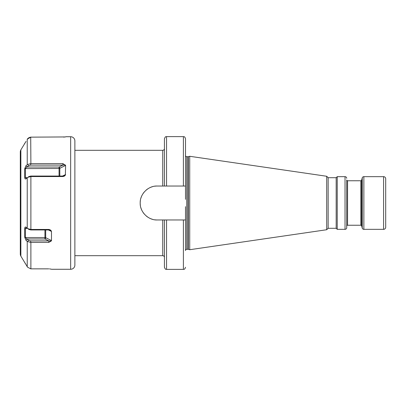 <?xml version="1.0" encoding="UTF-8"?>
<svg xmlns="http://www.w3.org/2000/svg" width="406" height="406" viewBox="0 0 406 406"><rect width="100%" height="100%" fill="white"/><g stroke="black" fill="none" stroke-linecap="round" stroke-linejoin="round"><path stroke-width="0.61" d="M385.7 223.021L385.7 182.979L385.7 223.021M383.594 176.661A2.106 2.106 0 0 1 385.7 178.767L385.7 227.233A2.106 2.106 0 0 1 383.594 229.339L363.862 229.339L363.862 176.661L383.594 176.661L383.594 229.339M185.512 250.553L185.512 219.966L185.512 250.553A1.264 1.264 0 0 1 186.775 249.289L187.983 249.289A1.264 1.264 0 0 1 188.313 249.335L189.724 249.71L326.698 229.735L328.144 228.289L336.178 228.289L337.234 229.339L345.029 229.339A1.685 1.685 0 0 0 346.714 227.654L346.714 179.924A0.842 0.842 0 0 0 347.556 180.766L360.817 180.766A0.842 0.842 0 0 0 361.634 180.142L362.233 177.909A1.685 1.685 0 0 1 363.862 176.661M346.714 227.654L346.714 226.076A0.842 0.842 0 0 1 347.556 225.234L360.817 225.234A0.842 0.842 0 0 1 361.634 225.858L362.233 228.091A1.685 1.685 0 0 0 363.862 229.339M346.714 226.076L346.714 179.924M337.234 229.339L337.234 176.661L345.029 176.661A1.685 1.685 0 0 1 346.714 178.346M336.178 228.289L336.178 177.711L337.234 176.661M328.144 228.289L328.144 177.711L336.178 177.711M326.698 229.735L326.698 176.265L328.144 177.711M189.724 249.71L189.724 156.29L326.698 176.265M185.512 206.654L185.512 219.966L166.546 219.966L166.546 269.381C165.988 268.873 165.76 270.467 164.435 267.27L164.435 219.966L157.168 219.966C148.322 220.356 139.816 211.886 140.202 203C139.816 194.114 148.322 185.643 157.168 186.034L185.512 186.034L185.512 155.447A1.264 1.264 0 0 0 186.775 156.711L187.983 156.711A1.264 1.264 0 0 0 188.313 156.665L189.724 156.29M164.435 186.034L164.435 138.73C165.76 135.533 165.988 137.126 166.546 136.619L166.546 186.034M26.025 141.4L20.863 149.865A4.212 4.212 0 0 0 20.3 151.976L20.3 254.024A4.212 4.212 0 0 0 20.863 256.135L24.893 262.789M25.39 142.455L25.679 141.978M30.019 137.238L30.714 137.152L27.232 139.283L27.512 138.862L27.232 139.283L27.232 164.567L30.886 163.603L62.884 163.603L65.61 165.404L65.366 175.006C65.092 175.798 64.265 176.311 62.884 176.549L30.714 176.544L27.512 177.483L26.025 178.782C25.345 179.259 24.918 178.924 24.746 177.777L24.746 168.602L26.025 165.618L26.7 165.029M27.232 266.717L26.025 264.6L27.512 267.138L27.232 266.717L27.232 241.433L26.025 240.382L24.746 237.398L24.746 228.223C24.928 227.066 25.35 226.731 26.025 227.218L27.603 228.588M26.02 264.6L25.685 264.022M25.39 263.545L25.223 263.281M25.177 263.205L24.959 262.88M27.512 138.862L28.004 138.299M28.648 137.796L29.313 137.451M30.886 163.603L30.714 137.152L65.61 136.939M30.714 268.848L27.512 267.138L30.714 268.848M49.512 268.868L51.699 269.274L70.664 269.274A4.212 4.212 0 0 0 74.877 265.057L74.877 140.943A4.212 4.212 0 0 0 70.664 136.726L65.818 136.726M63.737 137.126L64.285 137.096M27.512 228.517L30.714 229.456L48.766 229.451C50.151 229.694 50.978 230.207 51.247 230.994L51.491 231.471L48.431 229.943M51.247 241.027L48.766 242.397L48.766 240.89L51.247 241.027L51.491 240.596L51.491 231.471M27.232 241.433L30.714 242.392L48.766 242.397M30.886 242.397L30.886 268.853L48.766 268.853M24.746 262.621L26.025 264.6M62.884 163.603L62.884 165.11L30.714 165.11L28.521 165.744L25.314 168.46L25.314 177.584L26.248 178.112L26.887 178.026M65.366 164.973L62.884 165.11L59.058 167.023L59.058 176.057M62.884 176.549L62.884 176.057L65.366 175.006M28.521 176.696L30.714 176.057L62.884 176.057M24.746 177.777L27.39 177.584M24.746 168.602L59.058 168.46A1.056 0.528 0 0 0 59.804 168.307L59.804 176.057M26.025 165.618L27.06 167.023L59.058 167.023A1.056 0.645 -116.6 0 1 59.804 168.307L65.61 165.404M27.512 164.379L28.521 165.744M48.766 229.451L48.766 229.943L30.714 229.943L28.521 229.304M51.247 230.994L48.766 229.943M30.714 240.89L48.766 240.89L44.939 238.977L44.939 237.54L25.314 237.54L28.521 240.256L30.714 240.89L30.714 242.392M27.512 241.621L28.521 240.256M26.025 240.382L27.06 238.977L44.939 238.977A1.056 0.645 -63.4 0 0 45.685 237.693A1.056 0.528 0 0 0 44.939 237.54L44.939 229.943M24.746 237.398L25.314 237.54L25.314 228.416L27.39 228.416M24.746 228.223L25.314 228.416L26.248 227.888L26.887 227.974M74.877 255.684L162.75 255.684L162.75 219.966M74.877 150.316L162.75 150.316C163.775 150.22 164.339 149.657 164.435 148.632M166.546 219.966L164.435 219.966M183.4 186.034L183.4 136.619C184.025 137.025 184.507 135.848 185.512 138.73L185.512 155.447M185.512 199.346L185.512 186.034M157.168 186.034A16.966 16.966 0 0 0 154.803 186.202M152.463 186.699A16.966 16.966 0 0 0 150.205 187.531M148.058 188.688A16.966 16.966 0 0 0 146.084 190.155M144.343 191.896A16.966 16.966 0 0 0 142.871 193.87M141.704 196.022A16.966 16.966 0 0 0 140.872 198.285M140.369 200.625A16.966 16.966 0 0 0 140.202 202.985M140.202 203A16.966 16.966 0 0 0 140.369 205.375M140.872 207.715A16.966 16.966 0 0 0 141.704 209.978M142.871 212.13A16.966 16.966 0 0 0 144.343 214.104M146.084 215.845A16.966 16.966 0 0 0 148.058 217.311M150.205 218.469A16.966 16.966 0 0 0 152.463 219.301M154.803 219.798A16.966 16.966 0 0 0 157.168 219.966M362.233 228.091L362.233 177.909M361.634 225.858L361.634 180.142M360.817 225.234L360.817 180.766M347.556 225.234L347.556 180.766M345.029 229.339L345.029 176.661M188.313 249.335L188.313 156.665M187.983 249.289L187.983 156.711M186.775 249.289L186.775 156.711M20.863 149.865L20.863 256.135M24.614 143.374L24.893 143.211M70.664 269.274L70.664 136.726M30.886 176.549L30.886 229.451M27.232 177.721L27.232 228.279M30.714 163.608L30.714 165.11M65.61 174.529L62.549 176.057M30.714 176.544L30.714 176.057M30.714 229.456L30.714 229.943M51.491 240.596L45.685 237.693L45.685 229.943M162.75 186.034L162.75 150.316M166.546 269.381L183.4 269.381L183.4 219.966M162.75 255.684C163.775 255.78 164.339 256.343 164.435 257.368M183.4 136.619L166.546 136.619M183.4 269.381C184.025 268.975 184.507 270.152 185.512 267.27"/></g></svg>
